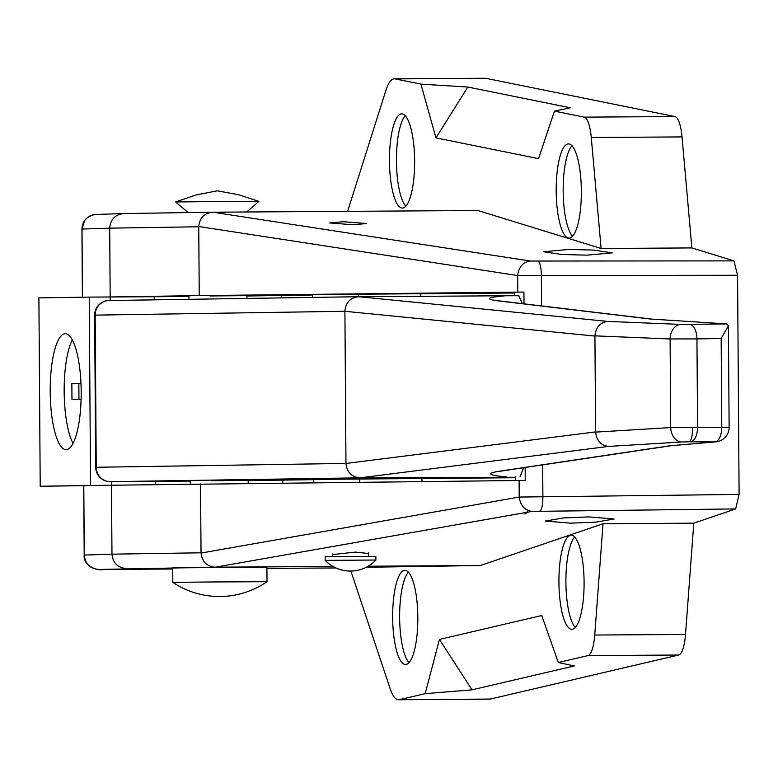 <?xml version="1.0" encoding="UTF-8"?>
<svg xmlns="http://www.w3.org/2000/svg" width="778" height="778" viewBox="0 0 778 778"><rect width="100%" height="100%" fill="white"/><g stroke="black" fill="none" stroke-linecap="round" stroke-linejoin="round"><path stroke-width="1.17" d="M408.44 572.122A47.088 12.584 -90.4 0 0 399.639 617.538A47.088 12.584 -90.4 0 0 409.014 662.613M417.825 617.197A47.088 12.584 -90.4 0 0 404.939 570.303A47.088 12.584 -90.4 0 0 392.657 617.586A47.088 12.584 -90.4 0 0 405.542 664.48A47.088 12.584 -90.4 0 0 417.825 617.197M574.709 536.966A47.088 12.584 -90.4 0 0 565.898 582.382A47.088 12.584 -90.4 0 0 575.282 627.447M584.084 582.032A47.088 12.584 -90.4 0 0 571.208 535.138A47.088 12.584 -90.4 0 0 558.925 582.421A47.088 12.584 -90.4 0 0 571.801 629.324A47.088 12.584 -90.4 0 0 584.084 582.032M405.26 115.698A47.088 12.584 -90.4 0 0 396.449 161.114A47.088 12.584 -90.4 0 0 405.834 206.189M414.635 160.774A47.088 12.584 -90.4 0 0 401.759 113.87A47.088 12.584 -90.4 0 0 389.467 161.153A47.088 12.584 -90.4 0 0 402.352 208.057A47.088 12.584 -90.4 0 0 414.635 160.774M571.976 145.739A47.088 12.584 -90.4 0 0 563.175 191.155A47.088 12.584 -90.4 0 0 572.55 236.23M581.361 190.804A47.088 12.584 -90.4 0 0 568.475 143.911A47.088 12.584 -90.4 0 0 556.192 191.194A47.088 12.584 -90.4 0 0 569.068 238.097A47.088 12.584 -90.4 0 0 581.361 190.804M568.64 249.466L593.877 250.088L612.276 252.86L587.069 255.145L561.833 254.513L543.433 251.751L568.64 249.466M588.897 516.903L614.134 518.994L595.773 522.155L570.546 523.156L545.32 521.065L563.671 517.895L588.897 516.903M343.244 221.711L366.671 223.539L353.134 224.764L329.716 222.946L343.244 221.711M332.391 554.607L355.42 552.079L368.607 553.518M210.177 295.971L246.898 295.65L246.918 298.431M81.184 391.422A57.961 15.492 -90.4 0 0 65.323 333.704A57.961 15.492 -90.4 0 0 50.2 391.898A57.961 15.492 -90.4 0 0 66.062 449.616A57.961 15.492 -90.4 0 0 81.184 391.422M72.344 339.879A57.961 15.492 -90.4 0 0 64.166 391.811A57.961 15.492 -90.4 0 0 73.006 443.353M525.16 467.5L525.247 480.425L90.549 485.472L89.237 297.108L38.9 297.877L40.213 486.25L111.497 485.336L111.468 481.66M524.022 303.838L523.934 292.061L514.365 292.207L514.394 295.747M515.658 476.914L515.678 480.522M246.898 296.01L312.464 294.998M312.484 297.42L312.464 294.57L514.375 292.995M523.934 292.061L517.778 292.12L517.662 275.548L198.75 226.505L199.236 295.601L517.778 292.12M199.236 295.601L110.175 296.972L188.947 296.515M198.75 226.505C199.693 217.85 204.303 213.075 212.608 212.2L123.906 213.561L212.608 212.2L477.906 210.517L601.122 248.493L591.27 137.492A28.981 7.741 -90.4 0 0 584.171 117.138L554.461 111.128L570.391 107.792L467.811 87.039L420.908 84.112L395.166 78.899A50.716 13.557 -90.4 0 0 394.407 78.821A50.716 13.557 -90.4 0 0 385.849 90.501L347.61 211.344M584.171 117.138L674.934 116.564L485.919 78.325L395.166 78.899M554.461 111.128L538.541 158.634L435.952 137.881L420.908 84.112M83.8 486.017L84.287 555.074L111.974 554.169L111.497 485.336M200.549 483.965L201.035 553.061C202.105 561.726 206.783 566.433 215.088 567.201L98.816 569.457L172.735 569.01L104.096 569.447C96.56 571.558 82.964 565.052 84.199 555.074L84.287 555.074C85.201 563.865 90.044 568.66 98.816 569.457M558.312 662.525L574.29 665.939L472.013 689.843L439.453 639.428L541.731 615.524L558.312 662.525L587.935 655.601A28.981 7.741 -90.4 0 0 594.742 635.033L603.038 523.75L693.801 523.176L735.657 508.929L532.133 511.409L215.263 567.191L332.994 566.452M366.234 567.269L480.386 565.518L603.038 523.75M350.888 571.062L390.021 688.345A50.716 13.557 -90.4 0 0 398.676 699.753A50.716 13.557 -90.4 0 0 399.493 699.655L425.158 693.655L439.453 639.428M368.14 566.228L480.386 565.518M266.912 568.397L335.95 567.959L266.912 568.397M399.493 699.655L490.257 699.072L678.688 655.027L587.935 655.601M472.013 689.843L425.158 693.655M594.742 635.033L685.506 634.459L693.801 523.176M212.783 212.2L530.382 261.038L733.926 260.883L691.875 247.919L682.034 136.918L591.27 137.492M601.122 248.493L691.875 247.919M225.085 212.413L209.72 212.52M394.407 78.821L485.161 78.247A50.716 13.557 89.6 0 1 485.919 78.325M674.934 116.564A28.981 7.741 89.6 0 1 682.034 136.918M733.926 260.883L737.573 275.266L517.662 275.548C518.722 266.98 522.962 262.147 530.382 261.038M201.035 553.061L519.208 497.054L739.1 494.429L737.573 275.266M739.1 494.429L735.657 508.929M685.506 634.459A28.981 7.741 89.6 0 1 678.688 655.027M490.257 699.072A50.716 13.557 89.6 0 1 489.43 699.179L398.676 699.753M110.204 300.532L109.698 228.149L82.011 229.053L82.487 297.206M110.175 296.972L89.237 297.108M90.549 485.472L40.213 486.25M154.209 296.739L154.229 299.851M155.503 481.349L155.522 484.665M80.98 383.583L71.858 383.719L71.965 399.659L81.087 399.522M467.811 87.039L435.952 137.881M201.025 552.798L111.974 554.169C112.888 562.971 117.692 567.765 126.386 568.562M519.101 480.483L519.208 497.054C520.385 505.603 524.693 510.387 532.133 511.409M123.78 213.561L95.966 214.465A14.49 14.432 88.1 0 0 82.011 229.053L82.011 229.063M123.906 213.561C115.222 214.475 110.486 219.338 109.698 228.149L198.75 226.777M80.99 383.642L71.858 383.719M78.841 383.68L78.948 399.552M421.929 478.431L421.948 481.543M420.655 296.311L420.635 293.773M527.737 510.407A18.108 4.843 89.6 0 1 524.897 513.918M726.769 323.911L728.412 325.768L721.157 338.518L696.952 338.907L697.565 427.219L670.714 427.569L670.101 338.965A14.49 10.756 -87.6 0 1 680.906 324.426L726.769 323.911L650.389 319.029L498.863 300.95C484.276 299.141 486.474 297.42 505.447 295.776L358.648 296.71L108.91 300.551A14.49 13.965 89.1 0 0 95.169 315.129L96.229 467.267L345.967 463.425L344.907 311.288L95.169 315.129L94.644 315.139L95.704 467.286A14.49 14.49 0 0 0 110.282 481.67L133.816 481.524M692.663 427.248A14.49 3.871 -90.4 0 1 689.036 441.778L681.722 441.992A14.49 10.746 -93.5 0 1 670.714 427.569L595.598 432.111C596.648 440.718 600.956 445.493 608.522 446.416L360.029 477.828L110.291 481.67A14.49 3.871 -90.4 0 0 110.291 481.67L133.865 481.524M248.211 483.449L248.192 480.396L211.47 480.716M515.658 477.264A615.836 1.439 179.6 0 0 500.38 477.352L360.029 477.828C351.607 477.031 346.92 472.246 345.967 463.455L595.598 431.907L594.927 336.067L344.907 311.288M505.447 295.776L518.751 295.728L522.32 303.644M313.758 479.676L248.192 480.6M190.231 481.067L133.913 481.524M313.748 479.413L515.658 477.731M523.652 467.734L520.015 476.856M344.907 311.258C345.733 302.457 350.353 297.604 358.765 296.71L607.647 321.402C600.101 322.423 595.86 327.237 594.927 335.853L594.927 336.067M690.67 441.778A14.49 7.138 90.3 0 0 697.565 427.219L729.122 427.326A14.49 14.49 0 0 1 715.877 441.855L715.877 441.855A14.49 12.594 -94.9 0 1 714.875 441.904L689.036 441.778M671.521 445.658L714.875 441.904A14.49 7.138 90.3 0 0 721.77 427.346L721.157 338.518M689.853 324.514A14.49 7.148 89.1 0 1 696.952 338.907L670.101 338.965L594.927 335.853M282.852 483.07L282.832 480.152M281.558 297.896L281.548 295.475M375.9 560.024L375.871 556.396L338.216 556.61L325.165 556.756L325.185 560.374A35.02 35.02 0 0 0 375.9 560.024L325.185 560.374M214.222 581.954L267.01 581.701L266.912 567.211L172.726 567.862L172.823 582.352L214.222 581.954M212.219 201.609L258.918 201.376L238.622 194.724L217.188 190.804L195.813 195.025L175.604 201.959L212.219 201.609M538.279 261.437A14.49 3.307 89.8 0 1 541.362 275.83L541.566 305.939M542.674 464.894L542.898 496.393A14.49 3.307 89.4 0 1 540.029 510.883M359.66 478.849L359.679 482.224M358.386 296.71L358.366 294.162M607.647 321.402L680.906 324.426M681.722 441.992L608.522 446.416M506.711 476.895C487.718 475.29 485.501 473.364 500.05 471.118L669.693 445.794M94.644 315.139A14.49 14.49 0 0 1 108.91 300.551A14.49 13.965 89.1 0 1 109.027 300.551L358.522 296.71M498.863 300.95A14.49 13.887 -83.2 0 1 500.536 301.037L652.304 319.145M110.291 481.67A14.49 13.965 89.1 0 1 96.229 467.267L95.704 467.286M671.132 445.716L501.946 470.972A14.49 13.878 -98.5 0 1 500.05 471.118M95.898 214.475L92.057 215.136L86.835 218.073L84.763 220.33L81.923 229.053L82.4 297.206M83.713 486.017L84.199 555.074M313.748 479.238L313.777 482.73M500.536 301.037L495.975 300.571M729.122 427.326L728.412 325.768M715.877 441.855L670.753 445.745M501.946 470.972L497.706 471.487M332.391 553.985L332.401 556.659M368.607 552.895L368.626 556.406M172.823 582.352A83.771 83.771 0 0 0 267.01 581.701M246.723 211.976L258.918 201.376M188.159 212.569L175.604 201.959M190.25 484.13L190.231 480.794M188.966 299.316L188.937 296.058"/></g></svg>
